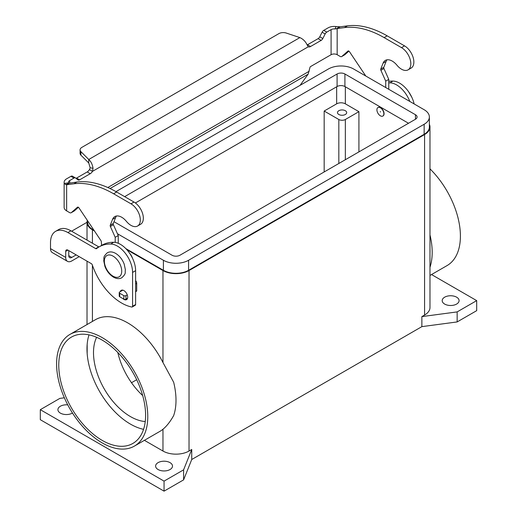 <?xml version="1.0" encoding="UTF-8"?>
<svg xmlns="http://www.w3.org/2000/svg" width="517" height="517" viewBox="0 0 517 517"><rect width="100%" height="100%" fill="white"/><g stroke="black" fill="none" stroke-linecap="round" stroke-linejoin="round"><path stroke-width="0.78" d="M122.794 298.548A5.37 3.102 -120 0 0 126.581 299.634A5.37 3.102 -120 0 0 127.693 297.178A5.37 3.102 -120 0 0 125.347 291.769A5.37 3.102 -120 0 0 121.211 290.328A5.37 3.102 -120 0 0 120.241 291.672M444.672 304.074A8.446 4.873 180 0 1 442.197 300.623A8.446 4.873 180 0 1 447.405 296.125A8.446 4.873 180 0 1 456.608 297.178A8.446 4.873 180 0 1 459.083 300.623A8.446 4.873 180 0 1 453.868 305.127A8.446 4.873 180 0 1 444.672 304.074M72.477 413.038A8.446 4.873 180 0 1 60.392 413.122A8.446 4.873 180 0 1 57.917 409.677A8.446 4.873 180 0 1 67.746 404.869M158.086 469.526A8.446 4.873 180 0 1 155.617 466.082A8.446 4.873 180 0 1 160.826 461.578A8.446 4.873 180 0 1 170.028 462.631A8.446 4.873 180 0 1 172.504 466.082A8.446 4.873 180 0 1 167.288 470.586A8.446 4.873 180 0 1 158.086 469.526M132.462 258.138A7.677 4.433 -120 0 0 129.689 253.336M380.383 107.794A4.911 2.837 -120 0 0 377.927 107.549A4.911 2.837 -120 0 0 377.177 111.485A4.911 2.837 -120 0 0 380.383 115.814A4.911 2.837 -120 0 0 382.838 116.06A4.911 2.837 -120 0 0 383.595 112.118A4.911 2.837 -120 0 0 380.383 107.794M382.948 115.989A4.911 2.837 -120 0 0 383.058 115.931A4.911 2.837 -120 0 0 383.808 111.995A4.911 2.837 -120 0 0 380.602 107.665A4.911 2.837 -120 0 0 378.147 107.426A4.911 2.837 -120 0 0 378.037 107.491M380.383 111.549L380.383 112.053L380.383 111.549M338.829 114.483A4.608 2.656 180 0 1 337.478 112.603A4.608 2.656 180 0 1 340.322 110.147A4.608 2.656 180 0 1 345.343 110.722A4.608 2.656 180 0 1 346.694 112.603A4.608 2.656 180 0 1 343.85 115.065A4.608 2.656 180 0 1 338.829 114.483M56.592 363.923A64.476 37.224 60 0 1 69.944 334.409A64.476 37.224 60 0 1 119.634 351.683A64.476 37.224 60 0 1 147.778 416.566A64.476 37.224 60 0 1 134.42 446.087A64.476 37.224 60 0 1 84.736 428.813A64.476 37.224 60 0 1 56.592 363.923M431.527 274.553L476.693 300.623L476.693 310.652L457.151 321.936L421.872 326.634L191.742 459.503L191.742 449.473L189.028 451.037A18.425 10.637 180 0 1 162.971 451.037L162.971 429.233C166.7 426.182 170.255 421.639 173.647 415.61A64.476 37.224 -120 0 0 176 400.274A64.476 37.224 -120 0 0 173.647 382.218L162.971 362.54L162.971 270.54L126.814 249.666M69.944 334.409L95.458 319.68A64.476 37.224 60 0 1 162.971 362.54M429.982 168.859A64.476 37.224 60 0 1 460.408 236.069A64.476 37.224 60 0 1 447.056 265.589L429.982 275.445M429.982 267.263A64.476 37.224 -120 0 0 432.186 252.367A64.476 37.224 -120 0 0 429.982 234.925M89.027 334.867A61.407 35.453 -120 0 0 87.166 344.393A61.407 35.453 -120 0 0 87.166 353.589A61.407 35.453 -120 0 0 130.407 424.089A61.407 35.453 -120 0 0 143.564 429.33M102.185 440.387A61.407 35.453 60 0 1 62.066 386.27A61.407 35.453 60 0 1 71.482 337.065A61.407 35.453 60 0 1 102.185 340.108A61.407 35.453 60 0 1 142.298 394.219A61.407 35.453 60 0 1 132.888 443.424A61.407 35.453 60 0 1 102.185 440.387M117.824 352.504A52.198 30.135 -120 0 0 142.692 395.57M96.614 337.304A52.198 30.135 -120 0 0 130.407 416.566A52.198 30.135 -120 0 0 145.245 421.542M429.982 249.175A61.407 35.453 60 0 1 429.982 253.02M87.166 353.589L87.166 344.393M162.971 429.233A64.476 37.224 60 0 1 159.934 431.359L134.42 446.087M94.462 230.983L92.414 229.8A18.425 10.637 180 0 1 87.018 222.284A18.425 10.637 180 0 1 87.328 220.345M358.914 111.666L345.343 119.498A4.608 2.656 180 0 1 338.829 119.498L324.172 111.039L336.657 103.833A6.139 3.548 180 0 1 345.343 103.833L358.914 111.666L358.914 151.901M324.172 171.954L324.172 111.039M136.688 379.73L131.499 382.722M117.424 233.71L163.404 260.264A17.811 10.282 0 0 0 188.589 260.264L424.153 124.261A17.811 10.282 0 0 0 429.368 116.991L429.368 127.02A17.811 10.282 180 0 1 424.153 134.291L188.589 270.288A17.811 10.282 180 0 1 163.404 270.288L125.78 248.567M429.368 116.991A17.811 10.282 0 0 0 424.153 109.72L353.596 68.987A17.811 10.282 0 0 0 328.411 68.987L115.97 191.639M408.52 123.259L344.91 86.533A5.525 3.192 0 0 0 337.09 86.533L135.402 202.974M124.655 196.647L337.09 73.996A5.525 3.192 180 0 1 344.91 73.996L415.468 114.735A5.525 3.192 180 0 1 417.083 116.991A5.525 3.192 180 0 1 415.468 119.246L179.91 255.249A5.525 3.192 180 0 1 172.09 255.249L113.986 221.703M93.913 230.168L92.847 229.554A17.811 10.282 180 0 1 87.631 222.284L87.631 220.804M429.368 124.293A18.425 10.637 180 0 1 429.982 127.02A18.425 10.637 180 0 1 424.586 134.543L189.028 270.54A18.425 10.637 180 0 1 162.971 270.54M429.982 127.02L429.982 307.518A18.425 10.637 180 0 1 424.586 315.04L421.872 316.604L457.151 311.906L476.693 300.623M162.971 451.037L144.405 440.322M191.742 449.473L183.6 469.843L164.057 481.12L40.307 409.677L59.849 398.394L64.354 397.793M457.151 321.936L457.151 311.906M421.872 326.634L421.872 316.604M191.742 459.503L183.6 479.866L183.6 469.843M183.6 479.866L164.057 491.15L164.057 481.12M164.057 491.15L40.307 419.701L40.307 409.677M55.597 231.345A24.564 14.179 60 0 1 67.882 232.56L70.919 230.808A24.564 14.179 60 0 0 58.641 229.587L55.597 231.345A24.564 14.179 60 0 0 50.511 242.589L50.511 248.645A8.595 4.963 120 0 0 52.295 252.58L67.488 261.356A8.595 4.963 -60 0 1 65.711 257.421L65.711 251.365L67.882 250.112A3.07 1.771 -120 0 0 66.344 249.957A3.07 1.771 -120 0 0 65.711 251.365M79.204 256.645L71.785 260.93A8.595 4.963 -60 0 1 67.488 261.356M68.748 250.609L68.748 255.663A4.298 2.482 120 0 0 69.64 257.634A4.298 2.482 120 0 0 71.785 257.421L76.167 254.894M70.919 230.808L98.708 246.848A1.538 0.885 -120 0 0 98.947 246.958M67.882 232.56L95.671 248.606A1.538 0.885 -120 0 0 96.44 248.683A1.538 0.885 -120 0 0 96.505 248.638A61.407 35.453 60 0 1 99.044 246.9L102.088 245.148A61.407 35.453 60 0 1 113.759 242.273A21.494 12.408 60 0 1 135.616 270.662L135.616 304.507A1.538 0.885 60 0 1 135.299 305.211L132.262 306.969A1.538 0.885 60 0 1 131.835 307.027A46.058 26.593 60 0 1 92.304 264.917A1.538 0.885 -120 0 0 91.328 263.644L67.882 250.112M99.044 246.9A61.407 35.453 60 0 1 110.722 244.024A21.494 12.408 60 0 1 132.578 272.42L132.578 306.264A1.538 0.885 60 0 1 132.262 306.969M87.018 222.304L72.962 230.42A24.564 14.179 0 0 0 71.663 231.235M388.765 82.843A61.407 35.453 60 0 1 389.921 82.836A21.494 12.408 60 0 1 409.8 101.435M388.765 81.356A61.407 35.453 60 0 1 392.959 81.079A21.494 12.408 60 0 1 414.149 103.949M75.999 178.326A3.07 1.771 120 0 0 76.587 178.074L87.205 171.948A4.608 2.656 120 0 0 89.454 169.602L90.171 167.799L88.75 162.991L88.75 159.482C91.018 161.504 92.446 164.432 93.028 168.264L92.498 171.36A4.608 2.656 -60 0 1 90.242 173.706L79.631 179.832A3.07 1.771 -60 0 1 78.093 179.987A3.07 1.771 -60 0 1 77.964 179.897L75.624 178.029A3.07 1.771 120 0 0 75.495 177.938A3.07 1.771 120 0 0 73.957 178.094L69.692 180.556A4.298 2.482 0 0 0 68.431 182.314A4.298 2.482 0 0 0 68.535 182.863L69.213 183.18L76.943 182.029A107.465 62.046 60 0 1 116.642 192.02L134.013 202.05A13.203 7.619 60 0 1 138.53 206.005A13.203 7.619 60 0 1 140.611 224.262L137.574 226.019A13.203 7.619 -120 0 0 135.493 207.763A13.203 7.619 -120 0 0 130.975 203.808L113.604 193.778A107.465 62.046 -120 0 0 73.905 183.787L66.648 184.731L65.691 184.608L64.347 183.412A8.595 4.963 180 0 1 64.134 182.314A8.595 4.963 180 0 1 66.648 178.798L70.919 176.336A3.07 1.771 -60 0 1 72.458 176.181A3.07 1.771 -60 0 1 72.58 176.271M408.087 69.84L411.125 68.082A13.203 7.619 -120 0 0 409.044 49.826A13.203 7.619 -120 0 0 404.527 45.871L387.155 35.841A107.465 62.046 -120 0 0 347.456 25.85L340.205 26.794L338.499 27.776L337.168 28.551L344.419 27.608A107.465 62.046 60 0 1 384.118 37.599L401.489 47.629A13.203 7.619 60 0 1 406.007 51.584A13.203 7.619 60 0 1 408.087 69.84A13.203 7.619 60 0 1 396.966 65.226A13.817 7.975 -120 0 0 385.327 60.405A13.817 7.975 -120 0 0 383.071 63.171L380.758 69.071A1.538 0.885 -120 0 0 380.887 70.286L385.727 81.143L385.727 87.535M365.797 76.031L349.492 51.719A1.538 0.885 -120 0 0 348.051 50.983A1.538 0.885 -120 0 0 347.967 51.047L341.834 56.456A3.07 1.771 60 0 1 341.666 56.573A3.07 1.771 60 0 1 340.134 56.424L337.168 54.712L337.168 28.551L335.074 28.978L336.031 26.554A8.595 4.963 180 0 0 328.049 27.886L323.778 30.348A3.07 1.771 120 0 0 322.11 32.209L319.771 36.778A3.07 1.771 -60 0 1 318.11 38.639L307.492 44.766A4.608 2.656 -60 0 1 307.137 44.947M300.08 85.337L308.126 74.183L310.006 67.346A0.769 0.446 120 0 1 310.536 66.577L331.087 54.712A4.298 2.482 180 0 1 337.168 54.712M344.516 54.905A3.07 1.771 -120 0 0 344.71 54.821A3.07 1.771 -120 0 0 344.871 54.699L348.923 51.125M388.765 89.292L388.765 79.385L383.924 68.535A1.538 0.885 60 0 1 383.801 67.313L386.115 61.413A13.817 7.975 60 0 1 387.02 59.817M307.492 44.766L310.536 46.517A4.608 2.656 120 0 1 308.281 46.776L307.027 44.714C305.495 41.444 303.104 39.072 299.873 37.592L286.289 33.062A6.139 3.548 180 0 0 278.876 33.631L81.88 147.364A6.139 3.548 0 0 0 80.083 149.872A6.139 3.548 0 0 0 80.904 151.643L88.75 159.482L299.873 37.592M336.031 26.554L340.205 26.794M335.074 28.978A4.298 2.482 0 0 0 331.087 29.637L326.815 32.106A3.07 1.771 -60 0 0 325.154 33.96L322.808 38.536A3.07 1.771 120 0 1 321.147 40.391L310.536 46.517M388.765 79.385L385.727 81.143M88.75 162.991L80.904 155.152A6.139 3.548 180 0 1 80.083 153.381L80.083 149.872M308.281 46.776L92.498 171.36L89.454 169.602M69.284 183.147L66.648 184.731L66.648 210.891L69.621 212.603A3.07 1.771 -120 0 0 71.152 212.752A3.07 1.771 -120 0 0 71.32 212.636L77.453 207.227A1.538 0.885 60 0 1 77.537 207.162A1.538 0.885 60 0 1 78.978 207.899L100.931 240.631A1.538 0.885 60 0 1 101.338 241.743L101.61 245.42M64.134 182.314L64.134 207.382A8.595 4.963 0 0 0 66.648 210.891M115.207 242.395L115.207 237.322L110.373 226.472A1.538 0.885 60 0 1 110.244 225.25L112.557 219.35A13.817 7.975 60 0 1 114.813 216.584A13.817 7.975 60 0 1 126.452 221.405A13.203 7.619 -120 0 0 137.574 226.019M116.506 215.996A13.817 7.975 -120 0 0 115.595 217.592L113.281 223.493A1.538 0.885 -120 0 0 113.41 224.714L118.251 235.571L118.251 243.268M135.616 280.557A3.07 1.771 60 0 1 136.701 283.355L136.701 290.845A0.614 0.355 60 0 1 136.578 291.129L135.616 291.678M78.41 207.304L74.358 210.878A3.07 1.771 60 0 1 74.189 211.001A3.07 1.771 60 0 1 74.002 211.085M115.207 237.322L118.251 235.571M122.852 290.16L119.685 291.989A1.538 0.885 0 0 0 119.24 292.616A1.538 0.885 0 0 0 119.685 293.242L123.815 295.627A1.538 0.885 0 0 0 125.986 295.627L127.26 294.89M127.57 298.219L125.986 299.136A1.538 0.885 180 0 1 123.815 299.136L119.685 296.752A1.538 0.885 180 0 1 119.24 296.125L119.24 292.616M113.042 276.181A12.279 7.089 -120 0 0 121.721 271.166A12.279 7.089 -120 0 0 113.042 256.128A12.279 7.089 -120 0 0 104.356 261.137A12.279 7.089 -120 0 0 113.042 276.181M92.414 321.432L92.414 265.234M92.414 243.216L92.414 229.8M345.343 119.498L345.343 159.734M338.829 119.498L338.829 163.495M345.343 86.785L345.343 103.833M336.657 86.785L336.657 103.833M188.589 260.264L188.589 270.288M163.404 260.264L163.404 270.288M424.153 124.261L424.153 134.291M415.468 114.735L415.468 119.246M344.91 73.996L344.91 86.533M337.09 73.996L337.09 86.533M92.847 228.579L92.847 229.554M424.586 315.04L424.586 134.543M189.028 451.037L189.028 270.54M50.511 248.645L65.711 257.421M68.748 255.663L71.785 257.421M132.578 306.264L135.616 304.507M95.671 248.606L98.708 246.848M110.722 244.024L113.759 242.273M132.578 272.42L135.616 270.662M392.959 81.079L389.921 82.836M130.975 203.808L134.013 202.05M336.593 28.81L339.062 26.781M331.087 54.712L331.087 29.637M323.778 30.348L326.815 32.106M322.11 32.209L325.154 33.96M319.771 36.778L322.808 38.536M318.11 38.639L321.147 40.391M404.527 45.871L401.489 47.629M386.115 61.413L383.071 63.171M383.801 67.313L380.758 69.071M383.924 68.535L380.887 70.286M344.871 54.699L341.834 56.456M347.456 25.85L344.419 27.608M387.155 35.841L384.118 37.599M107.82 187.522L309.211 71.249M308.126 74.183L110.043 188.543M69.692 180.556L69.692 182.973M90.171 167.799L93.028 168.264M80.904 155.152L80.904 151.643M69.213 183.18L65.691 184.608M68.535 182.863L64.347 183.412M73.905 183.787L76.943 182.029M112.557 219.35L115.595 217.592M110.244 225.25L113.281 223.493M110.373 226.472L113.41 224.714M135.616 283.982L136.701 283.355M135.616 291.472L136.701 290.845M71.32 212.636L74.358 210.878M113.604 193.778L116.642 192.02M119.685 293.242L119.685 296.752M123.815 295.627L123.815 299.136M125.986 295.627L125.986 299.136M70.919 176.336L73.957 178.094M76.587 178.074L79.631 179.832M87.205 171.948L90.242 173.706M107.342 252.781C109.733 251.456 112.499 251.656 115.634 253.388C119.472 255.76 122.329 259.34 124.203 264.135L125.385 269.784C124.739 272.666 126.704 273.176 121.773 277.771C119.382 279.096 116.616 278.896 113.481 277.164C109.649 274.792 106.793 271.212 104.919 266.417L103.736 260.768C104.382 257.886 102.418 257.376 107.342 252.781M411.9 97.448L408.572 91.683M87.018 350.823L87.018 346.978M87.018 324.553L87.018 261.156M87.018 240.101L87.018 222.284M344.71 54.821L341.666 56.573M74.189 211.001L71.152 212.752M75.495 177.938L72.458 176.181"/></g></svg>
